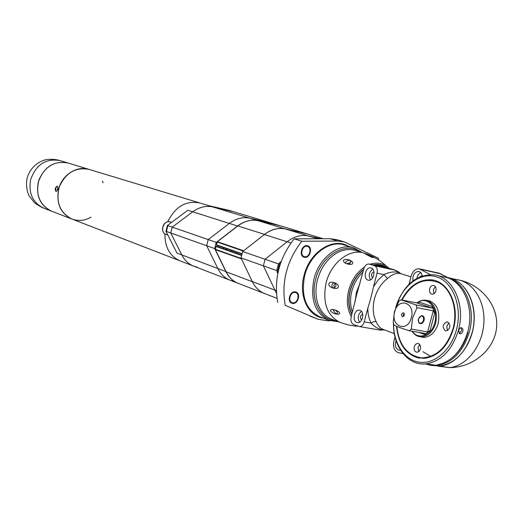 <?xml version="1.0" encoding="UTF-8"?>
<svg xmlns="http://www.w3.org/2000/svg" width="527" height="527" viewBox="0 0 527 527"><rect width="100%" height="100%" fill="white"/><g stroke="black" fill="none" stroke-linecap="round" stroke-linejoin="round"><path stroke-width="0.79" d="M180.096 260.878C169.865 256.267 164.806 247.249 164.925 233.823C164.806 247.249 169.865 256.267 180.096 260.878L193.765 266.168M199.97 203.02L199.917 203C186.123 200.253 175.386 206.518 167.691 221.808M179.944 260.819L72.028 219.08C60.638 213.554 56.145 203.699 58.537 189.509C61.771 175.083 76.837 165.307 89.043 169.384C75.585 166.888 65.664 172.751 59.287 186.973C55.612 202.111 59.854 212.816 72.028 219.08C78.437 221.36 84.781 220.727 91.052 217.17M57.977 187.816L57.357 188.903L57.423 190.3M103.134 182.685L102.317 181.143M168.33 221.715L167.803 221.531C175.537 206.426 186.242 200.253 199.917 203L67.996 163.001C54.821 160.537 45.131 166.176 38.926 179.918C35.368 194.562 39.538 204.963 51.448 211.123M57.331 186.143C58.345 188.297 57.937 190.102 56.106 191.564L56.007 191.538C54.716 189.305 55.124 187.493 57.239 186.117L57.331 186.143M56.224 191.571C55.164 189.45 55.559 187.652 57.403 186.169M27.068 178.37C25.316 187.105 28.175 194.568 29.38 196.156L33.715 201.795C35.045 203.705 43.168 208.323 43.86 208.185L43.846 208.178C32.76 202.816 28.346 193.343 30.606 179.766C36.04 164.496 45.882 158.113 60.137 160.616L68.016 163.008C53.649 160.491 43.715 166.96 38.214 182.414C35.915 196.163 40.355 205.741 51.527 211.149L71.889 219.028M238.099 283.315L230.174 280.245C224.831 278.144 220.721 274.238 217.849 268.539L177 253.092L165.952 231.287L170.741 232.987L172.217 227.137L192.711 211.801C199.213 207.111 205.892 205.49 212.756 206.946L234.001 211.847L212.756 206.946C205.892 205.49 199.213 207.111 192.711 211.801L172.217 227.137L170.741 232.987L181.808 254.91C184.654 260.397 188.686 264.165 193.916 266.227C188.686 264.165 184.654 260.397 181.808 254.91L170.741 232.987L206.663 245.727L217.849 268.539C220.721 274.238 224.831 278.144 230.174 280.245L233.79 281.266M238.639 283.519L238.257 283.374C232.888 281.26 228.764 277.327 225.885 271.583L214.68 248.573L216.254 242.38L237.519 226.024C244.264 221.024 251.162 219.258 258.21 220.734L207.796 205.444L228.975 210.332L271.622 223.184L249.923 218.218C242.907 216.749 236.043 218.481 229.35 223.428L208.218 239.601L206.663 245.727L208.218 239.601L229.35 223.428C236.043 218.481 242.907 216.749 249.923 218.218L271.622 223.184L280.002 225.708L258.21 220.734C251.274 219.285 244.488 221.017 237.861 225.938L217.387 241.689L216.465 244.798L216.9 244.95M165.952 231.287L167.415 225.47L216.254 242.38M197.454 267.229L193.916 266.227L230.016 280.186M167.415 225.47L187.823 210.247L237.519 226.024M167.876 225.635L166.466 231.472M225.885 271.583L217.849 268.539L206.663 245.727L214.68 248.573M223.303 248.645L223.797 247.67M218.099 245.674L217.875 246.741M230.773 251.267L231.01 250.187M276.991 298.354L264.778 293.631C259.343 291.49 255.18 287.465 252.281 281.563L241.017 257.914L263.375 265.839L276.444 293.256L263.375 265.839L265.061 259.277L287.129 241.768C294.119 236.412 301.233 234.482 308.46 235.971C301.233 234.482 294.119 236.412 287.129 241.768L264.363 234.541C271.24 229.35 278.256 227.499 285.403 228.981L307.491 233.995L323.242 238.744M317.656 238.764L308.46 235.971L320.759 238.751L308.46 235.971L285.403 228.981M241.017 257.914L242.657 251.524L264.363 234.541M242.657 251.524L265.061 259.277L287.129 241.768L290.95 242.98M307.775 234.08L280.456 225.813L258.21 220.734L285.206 228.922C278.17 227.46 271.273 229.285 264.508 234.39L243.487 250.872M307.755 234.041L285.206 228.922M264.231 293.414L238.316 283.388C233.033 281.313 228.981 277.446 226.149 271.787L215.365 249.64L216.037 246.478L216.498 246.557M263.81 293.229C259.053 291.121 255.345 287.492 252.67 282.34M277.354 271.899L276.747 270.582L263.375 265.839L265.061 259.277L278.467 263.922L279.659 262.966M276.747 270.582L278.467 263.922M335.976 320.851C320.264 320.212 309.942 299.83 315.66 279.29C321.239 255.694 345.304 241.149 359.757 251.781M338.215 321.714L328.934 320.344C315.008 313.315 310.034 299.488 314.013 278.855C319.105 257.789 338.821 242.723 353.775 247.809L362.049 252.479M329.981 320.719L328.011 320.824L318.189 319.303L285.212 305.317C281.227 282.136 286.754 260.779 301.806 241.234L337.847 241.05L344.658 242.012L378.307 258.164L378.59 259.923M304.566 256.675C309.461 257.973 312.412 247.703 307.511 246.438L307.241 246.366C302.373 245.022 299.362 255.292 304.25 256.59L304.566 256.675C309.632 257.999 312.425 247.249 307.241 246.366C302.162 244.989 299.356 255.839 304.566 256.675M292.617 302.762C297.386 303.888 300.456 294.079 295.785 292.643L295.278 292.505C290.529 291.339 287.406 301.141 292.057 302.61L292.617 302.762C297.709 303.927 300.489 293.223 295.278 292.505C290.166 291.293 287.373 302.09 292.617 302.762M317.998 319.23L285.212 305.317M277.716 302.386C273.711 279.389 279.185 258.21 294.145 238.85L330.047 238.718L336.839 239.68L344.658 242.012M294.145 238.85L301.806 241.234M304.408 257.301L304.046 257.202C298.572 255.747 301.945 244.232 307.406 245.74L307.702 245.819C313.203 247.235 309.896 258.757 304.408 257.301M292.459 303.387L291.826 303.209C286.616 301.563 290.12 290.568 295.436 291.886L296.003 292.037C301.246 293.644 297.808 304.646 292.459 303.387M280.825 262.479L279.896 262.288M279.863 262.354L281.102 261.708M277.927 272.795L277.235 272.525M277.222 272.624L279.857 262.374L280.753 262.677M411.976 331.2C414.492 335.014 417.766 336.898 421.798 336.852C428.392 336.081 433.036 331.463 435.724 322.998C437.812 309.935 434.182 302.294 424.821 300.061L420.671 300.68L416.732 302.9M417.028 302.959C426.916 294.962 439.143 308.157 434.762 322.735C431.692 335.594 418.214 340.462 412.298 331.252M427.628 331.931L430.045 330.594L424.709 334.546L425.454 333.545L409.143 330.706L411.317 329.072L427.628 331.931L433.26 310.818L434.689 313.196L432.193 306.483L432.245 308.084L417.081 302.972L419.69 302.281L432.193 306.483M409.143 330.706C401.949 328.466 396.956 326.635 394.17 325.199L393.221 322.458L394.4 311.674L398.774 301.47L400.895 299.81L417.081 302.972M432.245 308.084L415.994 304.942L416.995 307.702L433.26 310.818M415.994 304.942L400.895 299.81M411.317 329.072L412.549 318.097L416.995 307.702M411.323 317.741C415.698 302.617 398.162 296.767 394.697 311.852C390.276 326.588 407.602 333.077 411.323 317.741M404.367 315.278C404.097 312.359 403.148 312.024 401.515 314.27C401.778 317.188 402.727 317.524 404.367 315.278M404.354 313.789L403.096 314.659L403.919 316.2M424.123 320.225C424.591 317.089 423.649 315.581 421.304 315.699L418.326 319.158L418.807 322.86C420.908 324.494 422.68 323.618 424.123 320.225M418.181 319.889L418.761 322.438L419.69 323.143C421.422 323.44 422.707 322.412 423.543 320.067L423.524 317.517L422.423 316.141L421.007 316.002L418.978 317.629M430.355 365.283L439.887 366.113C456.652 364.585 472.455 344.599 474.076 321.885C475.881 299.178 463.253 279.323 446.955 277.485L445.994 277.386M402.905 353.492L398.755 352.827C394.44 351.331 392.819 347.497 393.88 341.331L395.026 336.997M409.024 284.198L411.231 275.871C412.812 271.056 415.467 268.698 419.202 268.783L430.289 274.567M432.114 365.514L439.867 365.909C455.117 363.347 465.842 352.326 472.04 332.84C479.366 307.518 466.566 279.969 447.719 277.801M396.093 340.725C394.67 345.093 395.441 348.195 398.419 350.027L400.513 350.165M413.003 280.779C412.457 275.16 414.36 272.024 418.708 271.372L421.073 272.716L422.384 275.852M425.368 363.907L431.093 365.395L437.061 365.481C452.311 362.912 463.035 351.865 469.241 332.339C476.467 307.281 464.122 279.942 445.585 277.307M430.276 356.1L423.056 351.772M380.705 265.522L379.519 264.916M352.444 312.076C350.139 305.693 349.954 298.677 351.871 291.016C353.96 283.381 357.642 277.103 362.919 272.169M376.39 265.641L383.103 266.273L386.634 267.848M355.132 301.721L356.384 292.386L359.961 283.414M400.895 273.697L399.519 272.709L397.318 272.116C392.78 271.589 388.307 272.413 383.906 274.587L377.055 273.144L373.452 286.833C372.793 290.706 369.117 304.652 367.813 308.255L364.216 321.898C363.301 324.83 361.759 326.397 359.592 326.595L353.617 324.527C351.259 323.222 350.442 320.706 351.153 316.984L356.786 294.231L363.782 268.889C364.836 265.621 366.575 264.007 368.986 264.04L390.112 268.599L395.131 270.167L374.466 265.713L369.48 264.152M377.055 273.144C377.773 269.35 376.91 266.879 374.466 265.713M360.027 310.363L359.091 310.179C354.157 309.705 352.089 320.969 356.851 322.438L357.892 322.636C362.82 323.005 364.77 311.74 360.027 310.363M367.984 280.1C362.932 278.757 365.501 266.886 370.639 267.848L371.173 267.966C376.212 269.211 373.755 281.075 368.63 280.239L367.984 280.1M373.452 286.833L378.195 279.956L383.906 274.587L387.477 278.519C381.245 283.335 376.917 290.061 374.499 298.684C372.365 307.36 372.899 315.001 376.107 321.602C377.8 325.554 380.026 328.11 382.78 329.256L382.846 329.283M364.216 321.898L371.113 323.097L373.61 321.654L376.107 321.602M369.447 264.139L390.112 268.599L395.678 270.305L398.82 273.315C395.263 273.217 391.482 274.949 387.477 278.519M367.813 308.255C367.833 313.868 368.933 318.822 371.113 323.097C374.018 326.529 377.681 328.736 382.095 329.718L383.392 329.487M401.08 273.763L398.82 273.315M395.678 270.305L400.843 273.678L410.974 276.853M359.592 326.595L380.428 330.152L384.328 329.843M361.43 311.352C357.892 314.441 357.266 318.058 359.566 322.195M362.681 314.026C360.033 315.64 359.684 317.669 361.634 320.106M370.501 279.863C368.32 275.647 369.071 272.051 372.754 269.06M372.661 277.841C370.764 275.338 371.186 273.315 373.926 271.78M416.936 278.23C417.483 275.397 418.807 273.493 420.895 272.518M419.96 276.754L422.219 275.489M426.837 300.383L427.206 300.397C436.633 302.643 440.295 310.331 438.2 323.466C435.493 331.977 430.816 336.621 424.169 337.399L420.342 336.806M422.819 337.359L421.323 336.865M424.024 337.405L423.352 337.122M427.917 300.68L429.34 300.746M396.798 326.391C398.939 344.869 407.107 355.356 421.304 357.859C436.106 357.471 446.692 347.748 453.075 328.677C458.213 309.817 451.527 289.119 438.741 282.624C424.057 277.057 411.811 282.861 402.015 300.034M447.68 321.997C450.974 325.548 450.499 328.519 446.257 330.897L445.335 330.752C442.048 327.135 442.548 324.164 446.837 321.859L447.68 321.997M429.65 288.783C430.388 286.53 431.646 285.397 433.425 285.384C435.598 285.97 436.428 287.775 435.921 290.785C435.19 293.012 433.952 294.152 432.199 294.191C429.992 293.631 429.143 291.833 429.65 288.783M420.394 349.012L419.149 351.285L417.219 352.26C414.736 351.911 413.748 350.047 414.242 346.661L415.507 344.362L417.47 343.406C419.914 343.788 420.889 345.653 420.394 349.012M447.772 330.416C446.277 327.603 446.705 325.139 449.063 323.031M433.938 293.71L433.405 289.56L435.394 286.635M418.682 351.693L418.023 347.273L419.755 344.586M442.225 276.662L442.634 276.754C461.843 278.276 475.176 306.233 467.706 332.063C461.494 351.608 450.769 362.675 435.519 365.251L424.578 363.953M468.068 332.023C464.946 343.097 459.564 351.74 451.922 357.958M393.491 323.394C392.918 346.529 407.99 366.146 426.198 363.834C441.422 361.219 452.153 350.066 458.391 330.376C465.901 304.369 452.627 276.247 433.451 274.751C415.533 274.534 402.924 285.608 395.619 307.966C401.436 286.359 420.065 271.589 436.455 276.807C452.93 281.681 462.772 306.701 456.422 329.849C450.987 350.336 434.4 364.434 419.42 362.24C404.4 360.198 393.412 343.117 393.511 323.459M458.628 330.422C459.294 328.44 460.321 327.563 461.718 327.781L462.858 329.039L462.89 331.193C462.159 333.15 461.079 334.013 459.643 333.775L458.628 330.422M441.982 276.589L437.028 275.43L441.982 276.589M401.66 299.962C409.031 286.009 418.886 279.297 431.211 279.817C448.253 280.917 460.071 305.805 453.431 328.802C447.884 346.292 438.345 356.127 424.802 358.294C408.379 357.833 398.926 347.148 396.449 326.239M419.742 358.182C413.385 356.996 408.109 353.452 403.913 347.55M415.184 284.494C420.506 280.898 426.04 279.376 431.771 279.936L433.635 280.226M459.07 333.407L461.566 330.725L461.053 327.708M340.073 322.432L331.602 319.164C325.89 316.905 321.602 312.524 318.723 306.009C315.508 298.157 315.087 289.428 317.458 279.817C320.963 267.512 327.445 258.546 336.905 252.92C343.176 249.528 349.256 248.685 355.158 250.384L364.012 253.072C349.796 248.21 330.996 262.67 326.108 282.834C322.274 302.597 326.984 315.818 340.238 322.498L348.413 324.948L355.791 326.16L352.234 325.594M328.967 283.816C329.566 280.166 339.348 283.361 338.321 286.899C337.623 290.529 327.662 287.281 328.967 283.816M373.452 257.295L373.169 257.729L370.31 256.596L364.888 253.652C367.102 253.988 369.954 255.2 373.452 257.295M352.359 261.866C353.38 263.691 352.359 264.541 349.282 264.409C344.724 263.434 342.873 261.939 343.729 259.93C346.773 258.889 349.645 259.541 352.359 261.866M371.423 257.097L371.318 256.076L367.76 255.351M346.134 263.467C348.578 264.264 350.139 263.678 350.817 261.715L349.941 260.325C347.873 260.279 346.377 261.03 345.468 262.578L346.134 263.467M347.01 263.737L350.653 262.486M332.906 288.012L333.288 288.091C336.509 286.872 336.845 285.074 334.296 282.696L333.966 282.624C331.648 284.007 331.292 285.805 332.906 288.012M337.142 310.792C339.836 312.359 340.337 313.499 338.65 314.211C335.172 314.329 332.405 313.143 330.35 310.653C330.692 308.993 332.952 309.039 337.142 310.792M346.331 324.454L348.413 324.948M351.904 314.132C348.683 307.241 348.163 299.376 350.343 290.529C352.787 281.734 357.194 274.804 363.558 269.752M386.792 267.881L381.983 265.476L373.676 265.055M335.903 313.954L337.379 313.249C337.471 311.503 336.358 310.331 334.032 309.718L333.077 310.001L335.903 313.954M337.379 312.076L335.62 310.324M334.329 287.94L333.861 285.443L335.185 283.262M169.766 221.801C162.362 220.602 159.912 232.394 165.998 234.363C159.589 232.453 163.344 220.069 169.806 221.808L171.565 222.374M226.188 249.66L226.426 248.586M226.768 249.857L226.992 248.79M276.313 290.647L252.281 281.563M236.471 253.263L236.669 252.169M232.993 252.044L233.211 250.964M237.861 225.938L264.508 234.39M217.387 241.689L243.612 250.733M217.164 242.031L243.263 251.043M242.005 253.718L216.465 244.798M252.347 281.701L226.149 271.787M241.511 258.935L215.365 249.64M241.28 258.461L215.332 249.245M216.037 246.478L241.557 255.443M353.775 247.809L344.217 244.93C329.316 239.871 309.718 254.752 304.698 275.601C300.772 296.022 305.752 309.731 319.625 316.727L328.756 320.278M348.222 246.135C333.038 236.926 309.593 252.018 304.046 275.423C298.427 295.746 308.018 316.193 323.407 318.196M309.916 316.048L317.504 319.026M330.047 238.718L337.847 241.05M277.887 272.979L277.274 272.762L277.808 273.368L277.255 272.755M418.813 332.385L424.709 334.546M430.045 330.594L434.689 313.196M451.316 278.44L456.573 279.587C472.897 281.438 485.578 301.18 483.812 323.73C482.225 346.279 466.441 366.1 449.656 367.596L438.438 366.219M437.937 366.034L436.692 365.521M383.709 329.606L379.407 329.981M419.953 268.948L438.813 273.105L447.66 277.584M440.974 273.869L420.915 269.363M399.519 272.709L398.386 271.708M389.203 268.401L386.133 265.911C381.337 262.907 375.995 262.36 370.099 264.284M364.506 267.031C356.884 272.215 351.628 279.916 348.742 290.14C346.285 300.278 347.135 309.066 351.278 316.503M363.663 269.343C357.135 274.442 352.616 281.49 350.112 290.482C347.892 299.527 348.452 307.544 351.799 314.533M387.49 268.032C383.274 264.804 378.432 263.757 372.958 264.897M43.846 208.178L51.376 211.09M27.081 178.317C31.31 163.238 44.848 159.273 48.253 159.437C52.489 159.121 56.455 159.516 60.15 160.623M208.481 205.602L199.917 203M169.793 221.808L170.313 221.946M165.998 234.363L167.843 235.029M241.926 254.007L216.617 245.16M216.399 246.221L241.649 255.081M279.975 262.189L281.108 261.682M279.916 262.209L277.222 272.716M427.575 300.607L430.691 301.227M421.798 336.852L424.749 337.359M418.761 322.438L418.807 322.86M439.887 366.113L449.656 367.596C472.528 367.648 494.846 350.014 496.658 326.766C498.226 303.48 478.918 282.933 456.573 279.587M378.333 264.785L383.103 266.273M394.315 333.604L382.78 329.256M439.327 273.203L447.785 277.604M389.993 268.566L390.652 268.744M359.961 310.337L359.091 310.179M370.639 267.848L371.14 267.953M439.867 365.909L437.061 365.481M418.708 271.372L419.275 271.491M427.206 300.397L428.688 300.693M446.837 321.859L447.759 322.03M433.425 285.384L433.952 285.489M417.47 343.406L418.497 343.571M426.198 363.834L435.519 365.251M431.211 279.817L431.771 279.936M389.143 268.388L386.133 265.911C379.697 259.897 372.325 255.615 364.012 253.072M364.888 253.652L365.494 254.126M345.468 262.578L345.752 263.25M357.938 326.18L354.302 325.903M333.077 310.001L333.492 309.652"/></g></svg>
